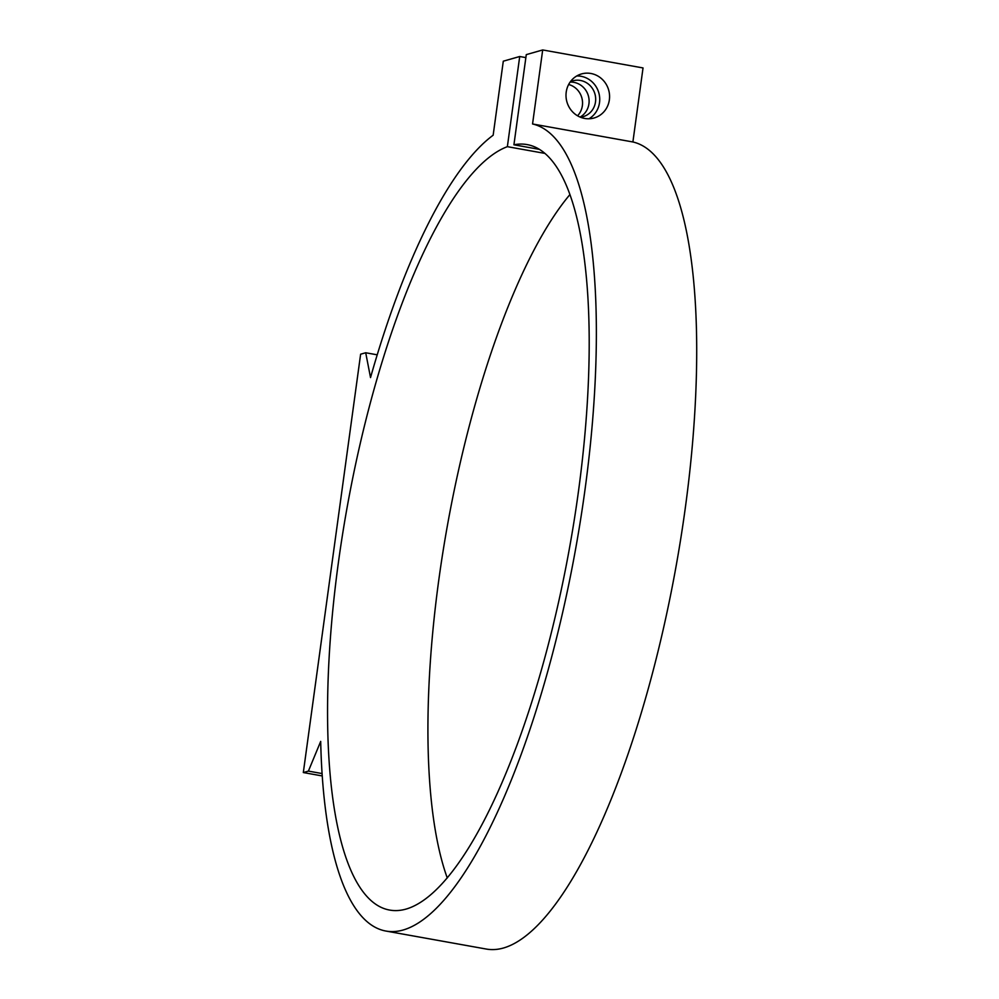 <?xml version="1.0" encoding="UTF-8"?>
<svg xmlns="http://www.w3.org/2000/svg" width="999" height="999" viewBox="0 0 999 999"><rect width="100%" height="100%" fill="white"/><g stroke="black" fill="none" stroke-linecap="round" stroke-linejoin="round"><path stroke-width="1.5" d="M580.456 117.22A18.644 17.657 74.1 0 0 583.054 116.696A18.644 17.657 74.1 0 0 595.504 101.923A18.644 17.657 74.1 0 0 572.827 80.844A18.644 17.657 74.1 0 0 570.354 81.768M570.117 82.093A18.644 17.657 -105.9 0 1 588.935 103.796A18.644 17.657 -105.9 0 1 580.094 117.07M566.221 92.095A22.902 21.703 74.1 0 0 594.068 117.994A22.902 21.703 74.1 0 0 609.365 99.825A22.902 21.703 74.1 0 0 581.505 73.938A22.902 21.703 74.1 0 0 566.221 92.095M588.973 118.769A22.902 21.703 74.1 0 0 599.512 102.635A22.902 21.703 74.1 0 0 576.76 75.961M568.643 84.503A18.644 17.657 -105.9 0 1 582.367 105.669A18.644 17.657 -105.9 0 1 577.559 115.797M539.235 149.338L513.923 144.793A388.861 113.037 -79.8 0 1 527.022 144.58A388.861 113.037 -79.8 0 1 574.213 520.204A388.861 113.037 -79.8 0 1 406.081 909.078A388.861 113.037 -79.8 0 1 389.722 910.077A388.861 113.037 -79.8 0 1 341.72 539.71A388.861 113.037 -79.8 0 1 507.367 146.666L544.742 153.371M569.817 194.693A388.861 113.037 -79.8 0 0 447.44 525.374A388.861 113.037 -79.8 0 0 447.265 877.971M507.367 146.666L519.717 56.506L503.296 61.189L493.156 135.215A410.164 119.231 -79.8 0 0 370.529 377.572L365.709 352.759L360.627 354.195L303.321 772.552L308.404 771.103L320.691 741.395A410.164 119.231 -79.8 0 0 385.951 931.056A410.164 119.231 -79.8 0 0 403.209 929.994A410.164 119.231 -79.8 0 0 580.069 522.877A410.164 119.231 -79.8 0 0 532.554 123.976L632.891 141.97L643.031 67.944L542.694 49.95L532.554 123.976M385.951 931.056L486.288 949.05A410.164 119.231 -79.8 0 0 503.546 947.989A410.164 119.231 -79.8 0 0 680.406 540.871A410.164 119.231 -79.8 0 0 632.891 141.97M513.923 144.793L526.273 54.633L542.694 49.95M519.717 56.506L525.874 57.605M377.222 354.82L365.709 352.759M322.103 773.563L308.404 771.103M322.265 775.948L303.321 772.552"/></g></svg>
